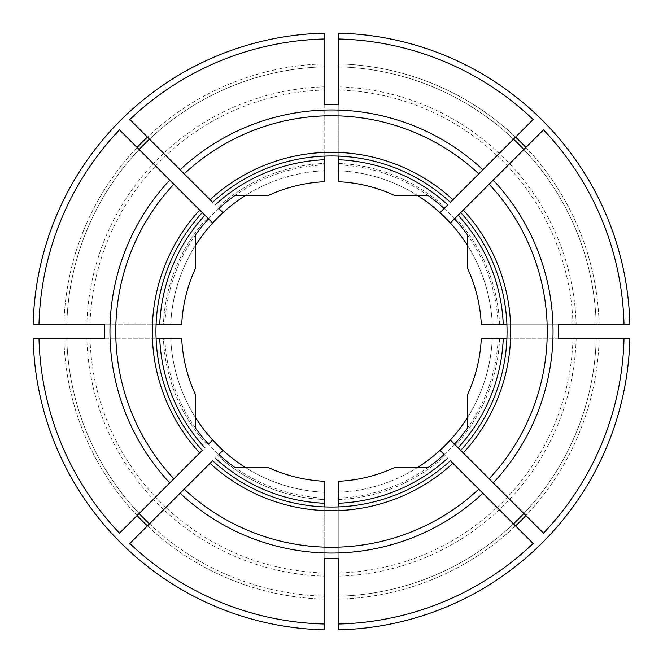 <?xml version="1.0" encoding="UTF-8"?>
<svg xmlns="http://www.w3.org/2000/svg" width="663" height="663" viewBox="0 0 663 663"><rect width="100%" height="100%" fill="white"/><g stroke="black" fill="none" stroke-linecap="round" stroke-linejoin="round"><path stroke-width="0.5" stroke-dasharray="3.31 2.49" d="M543.503 533.151L493.239 482.896M499.579 338.818A168.236 168.236 0 0 1 455.522 445.18A168.236 168.236 0 0 0 499.579 338.818L481.272 338.818A149.954 149.954 0 0 1 467.556 394.543L467.556 427.958A166.778 166.778 0 0 1 454.486 444.144L450.343 440M489.137 478.794L460.702 450.351A175.554 175.554 0 0 0 460.702 212.649L489.137 184.206M533.151 543.503L482.896 493.239M478.794 489.137L450.351 460.702A175.554 175.554 0 0 1 324.182 506.897L324.182 558.379M338.818 499.579A168.236 168.236 0 0 0 445.18 455.522A168.236 168.236 0 0 1 338.818 499.579L338.818 481.272A149.954 149.954 0 0 0 394.543 467.556L427.958 467.556A166.778 166.778 0 0 0 444.144 454.486L440 450.343M212.657 223L208.513 218.856A166.778 166.778 0 0 0 195.444 235.042L195.444 268.457A149.954 149.954 0 0 0 181.728 324.182L163.421 324.182A168.236 168.236 0 0 1 207.478 217.82A168.236 168.236 0 0 0 163.421 324.182M104.621 338.818L156.103 338.818A175.554 175.554 0 0 1 202.298 212.649L173.863 184.206M169.761 180.104L139.164 149.506A264.794 264.794 0 0 0 66.806 324.182L39.001 324.182L66.806 324.182A264.794 264.794 0 0 1 324.182 66.806A264.794 264.794 0 0 0 149.506 139.164L129.849 119.497M223 212.657L218.856 208.513A166.778 166.778 0 0 1 235.042 195.444L268.457 195.444A149.954 149.954 0 0 1 324.182 181.728L324.182 163.421A168.236 168.236 0 0 0 217.82 207.478A168.236 168.236 0 0 1 324.182 163.421M324.182 104.621L324.182 156.103A175.554 175.554 0 0 0 212.649 202.298L184.206 173.863M180.104 169.761L149.506 139.164M324.182 156.103A175.554 175.554 0 0 1 338.818 156.103L338.818 104.621M533.151 119.497L515.565 137.092A267.719 267.719 0 0 0 338.818 63.88L338.818 66.806A264.794 264.794 0 0 1 596.194 324.182L599.12 324.182L596.194 324.182A264.794 264.794 0 0 0 523.836 149.506L493.239 180.104M576.147 324.182L629.85 324.182A298.441 298.441 0 0 0 338.818 33.15L338.818 86.853A244.763 244.763 0 0 1 576.147 324.182L572.981 324.182A241.589 241.589 0 0 0 338.818 90.019L338.818 86.853M338.818 90.019L338.818 170.739A160.927 160.927 0 0 1 492.261 324.182A160.927 160.927 0 0 0 467.556 245.559M338.818 163.421A168.236 168.236 0 0 1 445.18 207.478L444.144 208.513A166.778 166.778 0 0 0 427.958 195.444L394.543 195.444A149.954 149.954 0 0 0 338.818 181.728L338.818 163.421A168.236 168.236 0 0 1 445.18 207.478L440 212.657M338.818 558.379L338.818 506.897A175.554 175.554 0 0 0 450.351 460.702M180.104 493.239L147.435 525.908A267.719 267.719 0 0 0 324.182 599.12L324.182 596.194A264.794 264.794 0 0 1 66.806 338.818L39.001 338.818L66.806 338.818A264.794 264.794 0 0 0 139.164 513.494L119.497 533.151M324.182 576.147L324.182 629.85A298.441 298.441 0 0 1 33.15 338.818L164.888 338.818A166.778 166.778 0 0 0 324.182 498.112L324.182 576.147A244.763 244.763 0 0 1 86.853 338.818M324.182 498.112L324.182 492.261A160.927 160.927 0 0 1 245.559 467.556M324.182 499.579L324.182 481.272A149.954 149.954 0 0 1 268.457 467.556L235.042 467.556A166.778 166.778 0 0 1 218.856 454.486L217.82 455.522A168.236 168.236 0 0 0 324.182 499.579A168.236 168.236 0 0 1 217.82 455.522L223 450.343M338.818 572.981L338.818 492.261A160.927 160.927 0 0 0 492.261 338.818L629.85 338.818A298.441 298.441 0 0 1 338.818 629.85L338.818 572.981A241.589 241.589 0 0 0 572.981 338.818M338.818 623.999L338.818 596.194L338.818 623.999M338.818 63.88A267.719 267.719 0 0 1 515.565 137.092L482.896 169.761M478.794 173.863L450.351 202.298A175.554 175.554 0 0 0 338.818 156.103M499.579 324.182A168.236 168.236 0 0 0 455.522 217.82A168.236 168.236 0 0 1 499.579 324.182L481.272 324.182A149.954 149.954 0 0 0 467.556 268.457L467.556 235.042A166.778 166.778 0 0 0 454.486 218.856L450.343 223M543.503 129.849L523.836 149.506A264.794 264.794 0 0 1 596.194 324.182A264.794 264.794 0 0 0 338.818 66.806A264.794 264.794 0 0 1 513.494 139.164A264.794 264.794 0 0 0 338.818 66.806M324.182 506.897A175.554 175.554 0 0 1 212.649 460.702L184.206 489.137M212.657 440L208.513 444.144A166.778 166.778 0 0 1 195.444 427.958L195.444 394.543A149.954 149.954 0 0 1 181.728 338.818L163.421 338.818A168.236 168.236 0 0 0 207.478 445.18A168.236 168.236 0 0 1 163.421 338.818M202.298 450.351A175.554 175.554 0 0 1 156.103 338.818A175.554 175.554 0 0 0 202.298 450.351L173.863 478.794M169.761 482.896L139.164 513.494A264.794 264.794 0 0 1 66.806 338.818M195.444 417.441A160.927 160.927 0 0 1 170.739 338.818L164.888 338.818M156.103 324.182L104.621 324.182M558.379 324.182L506.897 324.182M558.379 338.818L506.897 338.818M599.12 338.818L623.999 338.818L599.12 338.818A267.719 267.719 0 0 1 525.908 515.565A267.719 267.719 0 0 0 599.12 338.818M572.981 324.182L492.261 324.182M623.999 324.182L599.12 324.182L623.999 324.182M324.182 170.739L324.182 164.888A166.778 166.778 0 0 0 164.888 324.182L170.739 324.182A160.927 160.927 0 0 1 324.182 170.739A160.927 160.927 0 0 0 245.559 195.444M324.182 33.15A298.441 298.441 0 0 0 33.15 324.182L86.853 324.182A244.763 244.763 0 0 1 324.182 86.853L324.182 33.15M324.182 86.853L324.182 164.888M324.182 90.019A241.589 241.589 0 0 0 90.019 324.182L164.888 324.182M324.182 63.88L324.182 39.001L324.182 63.88A267.719 267.719 0 0 0 147.435 137.092A267.719 267.719 0 0 1 324.182 63.88M338.818 596.194A264.794 264.794 0 0 0 513.494 523.836A264.794 264.794 0 0 1 338.818 596.194A264.794 264.794 0 0 0 596.194 338.818A264.794 264.794 0 0 1 338.818 596.194M195.444 245.559A160.927 160.927 0 0 0 170.739 324.182M149.506 523.836A264.794 264.794 0 0 0 324.182 596.194M417.441 195.444A160.927 160.927 0 0 0 338.818 170.739M523.836 513.494A264.794 264.794 0 0 0 596.194 338.818A264.794 264.794 0 0 1 523.836 513.494M467.556 417.441A160.927 160.927 0 0 0 492.261 338.818M324.182 66.806A264.794 264.794 0 0 0 66.806 324.182A264.794 264.794 0 0 1 139.164 149.506L119.497 129.849M338.818 492.261A160.927 160.927 0 0 0 417.441 467.556M324.182 599.12A267.719 267.719 0 0 1 147.435 525.908L129.849 543.503M90.019 324.182L86.853 324.182M170.739 338.818A160.927 160.927 0 0 0 324.182 492.261A160.927 160.927 0 0 1 170.739 338.818M90.019 338.818A241.589 241.589 0 0 0 324.182 572.981M137.092 515.565A267.719 267.719 0 0 1 63.88 338.818A267.719 267.719 0 0 0 137.092 515.565M338.818 599.12A267.719 267.719 0 0 0 515.565 525.908A267.719 267.719 0 0 1 338.818 599.12M525.908 147.435A267.719 267.719 0 0 1 599.12 324.182A267.719 267.719 0 0 0 525.908 147.435M498.112 324.182A166.778 166.778 0 0 0 338.818 164.888M338.818 498.112A166.778 166.778 0 0 0 498.112 338.818M576.147 338.818A244.763 244.763 0 0 1 338.818 576.147M63.88 324.182A267.719 267.719 0 0 1 137.092 147.435A267.719 267.719 0 0 0 63.88 324.182"/><path stroke-width="0.99" d="M245.559 195.444A160.927 160.927 0 0 0 212.657 223L119.497 129.849A292.59 292.59 0 0 0 39.001 324.182L33.15 324.182A298.441 298.441 0 0 1 324.182 33.15L324.182 104.621A227.003 227.003 0 0 1 338.818 104.621L338.818 33.15A298.441 298.441 0 0 1 629.85 324.182L558.379 324.182A227.003 227.003 0 0 1 558.379 338.818L623.999 338.818A292.59 292.59 0 0 1 543.503 533.151L450.343 440A160.927 160.927 0 0 1 440 450.343L444.144 454.486A166.778 166.778 0 0 1 427.958 467.556L394.543 467.556A149.954 149.954 0 0 1 338.818 481.272L338.818 503.242A171.899 171.899 0 0 0 447.765 458.108A171.899 171.899 0 0 1 338.818 503.242L338.818 506.897M506.897 338.818L481.272 338.818A149.954 149.954 0 0 1 467.556 394.543L467.556 427.958A166.778 166.778 0 0 1 454.486 444.144L460.702 450.351A175.554 175.554 0 0 0 460.702 212.649L450.343 223A160.927 160.927 0 0 0 417.441 195.444M623.999 324.182A292.59 292.59 0 0 0 543.503 129.849L493.239 180.104A221.541 221.541 0 0 1 493.239 482.896L489.137 478.794A215.748 215.748 0 0 0 489.137 184.206L454.486 218.856A166.778 166.778 0 0 1 467.556 235.042L467.556 268.457A149.954 149.954 0 0 1 481.272 324.182L503.242 324.182A171.899 171.899 0 0 0 458.108 215.235A171.899 171.899 0 0 1 503.242 324.182L506.897 324.182M482.896 493.239L450.351 460.702A175.554 175.554 0 0 1 212.649 460.702L129.849 543.503A292.59 292.59 0 0 0 324.182 623.999L324.182 558.379A227.003 227.003 0 0 0 338.818 558.379L338.818 623.999A292.59 292.59 0 0 0 533.151 543.503L478.794 489.137A215.748 215.748 0 0 1 184.206 489.137L180.104 493.239A221.541 221.541 0 0 0 482.896 493.239M523.836 513.494A264.794 264.794 0 0 1 513.494 523.836M223 212.657L218.856 208.513A166.778 166.778 0 0 1 235.042 195.444L268.457 195.444A149.954 149.954 0 0 1 324.182 181.728L324.182 159.758A171.899 171.899 0 0 0 215.235 204.892A171.899 171.899 0 0 1 324.182 159.758L324.182 156.103M338.818 39.001A292.59 292.59 0 0 1 533.151 119.497L450.351 202.298A175.554 175.554 0 0 0 212.649 202.298L129.849 119.497A292.59 292.59 0 0 1 324.182 39.001M139.164 149.506A264.794 264.794 0 0 1 149.506 139.164M184.206 173.863L180.104 169.761A221.541 221.541 0 0 1 482.896 169.761L478.794 173.863A215.748 215.748 0 0 0 184.206 173.863M440 212.657L447.765 204.892A171.899 171.899 0 0 0 338.818 159.758L338.818 156.103M338.818 66.806L338.818 63.88M338.818 163.421L338.818 170.739M338.818 159.758L338.818 181.728A149.954 149.954 0 0 1 394.543 195.444L427.958 195.444A166.778 166.778 0 0 1 444.144 208.513L447.765 204.892A171.899 171.899 0 0 0 338.818 159.758M324.182 596.194L324.182 599.12M39.001 324.182L104.621 324.182A227.003 227.003 0 0 0 104.621 338.818L33.15 338.818A298.441 298.441 0 0 0 324.182 629.85L324.182 623.999M324.182 492.261L324.182 499.579M195.444 417.441A160.927 160.927 0 0 0 223 450.343L218.856 454.486A166.778 166.778 0 0 0 235.042 467.556L268.457 467.556A149.954 149.954 0 0 0 324.182 481.272L324.182 506.897M338.818 492.261L338.818 499.579M623.999 338.818L629.85 338.818A298.441 298.441 0 0 1 338.818 629.85L338.818 623.999M493.239 180.104L489.137 184.206L493.239 180.104M513.494 139.164A264.794 264.794 0 0 1 523.836 149.506M212.657 440L208.513 444.144A166.778 166.778 0 0 1 195.444 427.958L195.444 394.543A149.954 149.954 0 0 1 181.728 338.818L156.103 338.818M156.103 324.182L159.758 324.182A171.899 171.899 0 0 1 204.892 215.235A171.899 171.899 0 0 0 159.758 324.182L181.728 324.182A149.954 149.954 0 0 1 195.444 268.457L195.444 235.042A166.778 166.778 0 0 1 208.513 218.856L202.298 212.649A175.554 175.554 0 0 0 202.298 450.351L119.497 533.151A292.59 292.59 0 0 1 39.001 338.818M149.506 523.836A264.794 264.794 0 0 1 139.164 513.494M173.863 478.794L169.761 482.896A221.541 221.541 0 0 1 169.761 180.104L173.863 184.206A215.748 215.748 0 0 0 173.863 478.794M163.421 338.818L170.739 338.818M492.261 338.818L499.579 338.818M492.261 324.182L499.579 324.182M159.758 338.818A171.899 171.899 0 0 0 204.892 447.765A171.899 171.899 0 0 1 159.758 338.818M212.657 223A160.927 160.927 0 0 0 195.444 245.559M458.108 447.765A171.899 171.899 0 0 0 503.242 338.818A171.899 171.899 0 0 1 458.108 447.765M215.235 458.108A171.899 171.899 0 0 0 324.182 503.242A171.899 171.899 0 0 1 215.235 458.108M324.182 163.421L324.182 170.739M223 450.343A160.927 160.927 0 0 0 245.559 467.556M467.556 245.559A160.927 160.927 0 0 0 450.343 223M450.343 440A160.927 160.927 0 0 0 467.556 417.441M163.421 324.182L170.739 324.182M417.441 467.556A160.927 160.927 0 0 0 440 450.343M147.435 525.908A267.719 267.719 0 0 1 137.092 515.565M210.055 463.288A179.209 179.209 0 0 0 452.945 463.288M202.298 212.649A175.554 175.554 0 0 0 202.298 450.351M199.712 210.055A179.209 179.209 0 0 0 199.712 452.945M515.565 137.092A267.719 267.719 0 0 1 525.908 147.435M525.908 515.565A267.719 267.719 0 0 1 515.565 525.908M463.288 452.945A179.209 179.209 0 0 0 463.288 210.055M137.092 147.435A267.719 267.719 0 0 1 147.435 137.092M452.945 199.712A179.209 179.209 0 0 0 210.055 199.712M450.351 202.298A175.554 175.554 0 0 0 212.649 202.298"/></g></svg>
